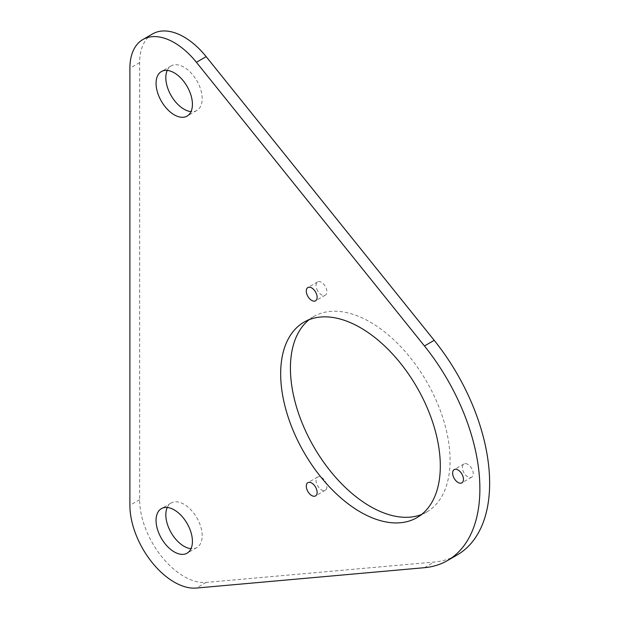 <?xml version="1.0" encoding="UTF-8"?>
<svg xmlns="http://www.w3.org/2000/svg" width="619" height="619" viewBox="0 0 619 619"><rect width="100%" height="100%" fill="white"/><g stroke="black" fill="none" stroke-linecap="round" stroke-linejoin="round"><path stroke-width="0.46" stroke-dasharray="3.1 2.32" d="M152.645 33.89A62.712 36.204 -120 0 0 139.654 62.596L139.654 499.672A62.712 36.204 -120 0 0 206.173 582.417L434.205 562.052A156.777 90.521 -120 0 0 457.162 554.964M309.136 319.683A112.882 65.173 60 0 1 313.802 316.502A112.882 65.173 60 0 1 400.795 346.748A112.882 65.173 60 0 1 450.067 460.343A112.882 65.173 60 0 1 426.684 512.021A112.882 65.173 60 0 1 421.593 514.474M167.231 70.411A25.712 14.848 60 0 1 171.146 65.931A25.712 14.848 60 0 1 190.962 72.818A25.712 14.848 60 0 1 202.181 98.692A25.712 14.848 60 0 1 196.857 110.461A25.712 14.848 60 0 1 191.016 111.613M167.231 507.487A25.712 14.848 60 0 1 171.146 503.007A25.712 14.848 60 0 1 190.962 509.894A25.712 14.848 60 0 1 202.181 535.768A25.712 14.848 60 0 1 196.857 547.536A25.712 14.848 60 0 1 191.016 548.689M467.802 464.335A7.66 4.418 -120 0 0 463.971 463.956A7.66 4.418 -120 0 0 463.971 472.8A7.66 4.418 -120 0 0 471.632 477.218A7.66 4.418 -120 0 0 472.808 471.082A7.66 4.418 -120 0 0 467.802 464.335M316.781 288.965A7.66 4.418 -120 0 0 325.292 295.178A7.66 4.418 -120 0 0 325.292 286.334A7.66 4.418 -120 0 0 317.64 281.908A7.66 4.418 -120 0 0 316.781 288.965M326.159 489.49A7.66 4.418 -120 0 0 324.766 480.599A7.66 4.418 -120 0 0 317.64 477.025A7.66 4.418 -120 0 0 317.64 485.869A7.66 4.418 -120 0 0 325.292 490.287A7.66 4.418 -120 0 0 326.159 489.49M424.448 567.685L434.205 562.052M206.173 582.417L196.416 588.05M139.654 499.672L129.897 505.305M139.654 62.596L129.897 68.229M317.64 477.025L307.883 482.658M325.292 490.287L315.543 495.92M317.64 281.908L307.883 287.541M325.292 295.178L315.543 300.803M463.971 463.956L454.214 469.589M471.632 477.218L461.875 482.851M313.802 316.502L304.053 322.135M426.684 512.021L416.927 517.654M171.146 65.931L161.389 71.564M196.857 110.461L187.1 116.093M171.146 503.007L161.389 508.64M196.857 547.536L187.1 553.169"/><path stroke-width="0.93" d="M424.448 345.959A156.777 90.521 60 0 1 447.405 560.597A156.777 90.521 60 0 1 424.448 567.685L196.416 588.05A62.712 36.204 -120 0 1 129.897 505.305L129.897 68.229A62.712 36.204 -120 0 1 142.888 39.523A62.712 36.204 -120 0 1 196.416 62.287L424.448 345.959L434.205 340.326L206.173 56.654A62.712 36.204 -120 0 0 152.645 33.89L142.888 39.523M447.405 560.597L457.162 554.964A156.777 90.521 -120 0 0 434.205 340.326M421.593 514.474A112.882 65.173 60 0 1 313.802 446.848A112.882 65.173 60 0 1 309.136 319.683M191.016 111.613A25.712 14.848 60 0 1 171.146 95.62A25.712 14.848 60 0 1 167.231 70.411M191.016 548.689A25.712 14.848 60 0 1 171.146 532.696A25.712 14.848 60 0 1 167.231 507.487M316.402 495.123A7.66 4.418 60 0 1 315.543 495.92A7.66 4.418 60 0 1 308.417 492.345A7.66 4.418 60 0 1 307.024 483.454A7.66 4.418 60 0 1 307.883 482.658A7.66 4.418 60 0 1 315.009 486.232A7.66 4.418 60 0 1 316.402 495.123M307.024 294.598A7.66 4.418 60 0 1 307.883 287.541A7.66 4.418 60 0 1 316.402 293.754A7.66 4.418 60 0 1 315.543 300.803A7.66 4.418 60 0 1 307.024 294.598M458.045 469.968A7.66 4.418 60 0 1 463.051 476.715A7.66 4.418 60 0 1 461.875 482.851A7.66 4.418 60 0 1 458.045 482.472A7.66 4.418 60 0 1 453.046 475.725A7.66 4.418 60 0 1 454.214 469.589A7.66 4.418 60 0 1 458.045 469.968M440.31 465.975A112.882 65.173 60 0 1 416.927 517.654A112.882 65.173 60 0 1 304.045 452.481A112.882 65.173 60 0 1 304.053 322.135A112.882 65.173 60 0 1 391.038 352.381A112.882 65.173 60 0 1 440.31 465.975M192.424 104.325A25.712 14.848 60 0 1 187.1 116.093A25.712 14.848 60 0 1 161.389 101.253A25.712 14.848 60 0 1 161.389 71.564A25.712 14.848 60 0 1 181.205 78.451A25.712 14.848 60 0 1 192.424 104.325M192.424 541.401A25.712 14.848 60 0 1 187.1 553.169A25.712 14.848 60 0 1 161.389 538.329A25.712 14.848 60 0 1 161.389 508.64A25.712 14.848 60 0 1 181.205 515.526A25.712 14.848 60 0 1 192.424 541.401M206.173 56.654L196.416 62.287"/></g></svg>
